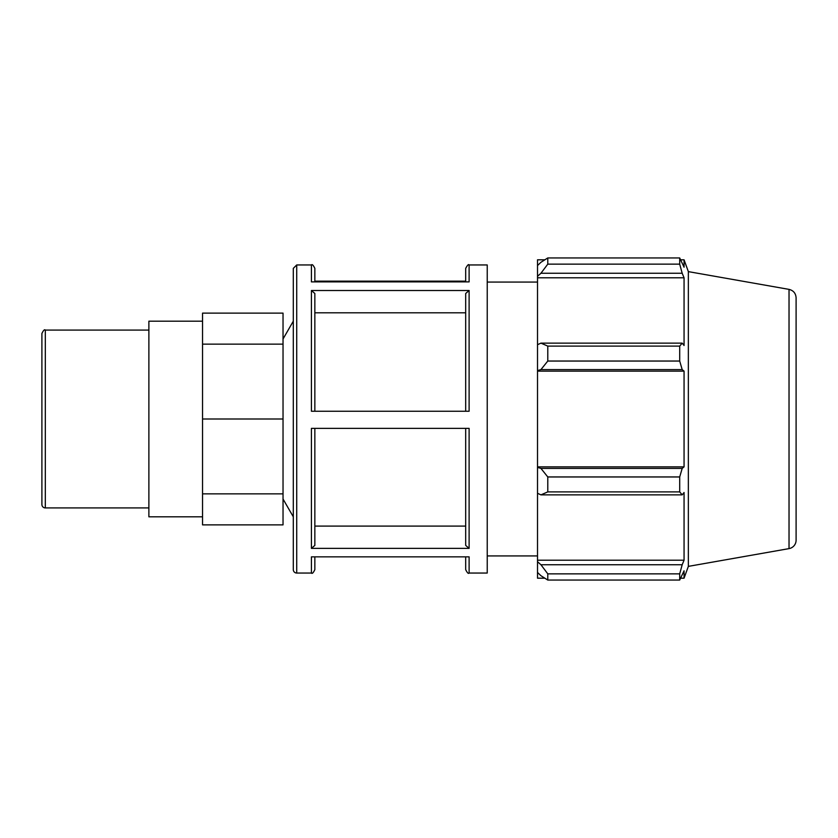 <?xml version="1.0" encoding="UTF-8"?>
<svg xmlns="http://www.w3.org/2000/svg" width="838" height="838" viewBox="0 0 838 838"><rect width="100%" height="100%" fill="white"/><g stroke="black" fill="none" stroke-linecap="round" stroke-linejoin="round"><path stroke-width="1.26" d="M45.325 330.078L45.325 507.922A3.425 3.425 0 0 1 41.9 504.497L41.9 333.503C43.419 330.308 44.561 329.177 45.325 330.078L148.881 330.078M283.035 313.129L202.545 313.129L202.545 344.135L283.035 344.135L283.035 313.129M202.545 493.865L283.035 493.865L283.035 524.871L202.545 524.871L202.545 344.135M283.035 493.865L283.035 419L202.545 419M283.035 419L283.035 344.135M314.847 411.249L314.847 293.489L311.422 290.514L311.422 411.249L469.112 411.249L469.112 290.514L311.422 290.514M296.725 264.955L293.3 268.37L293.3 569.63A3.425 3.425 0 0 0 296.725 573.045L296.725 264.955L311.422 264.955L311.422 281.882L469.112 281.882L469.112 264.955L487.234 264.955L487.234 573.045L469.112 573.045L469.112 556.851L311.422 556.851L311.422 573.045C312.186 573.957 313.328 572.815 314.847 569.63L314.847 556.851M465.687 281.149L314.847 281.149M311.422 548.366L469.112 548.366L469.112 428.365L311.422 428.365L311.422 548.366L314.847 545.402L314.847 428.365M314.847 281.882L314.847 268.37C313.318 265.185 312.176 264.043 311.422 264.955M469.112 290.514L465.687 293.489L465.687 411.249M469.112 264.955C468.589 263.96 467.447 265.101 465.687 268.37L465.687 281.882M465.687 556.851L465.687 569.63C467.248 572.836 468.39 573.978 469.112 573.045M465.687 428.365L465.687 545.402L469.112 548.366M465.687 312.804L314.847 312.804M314.847 526.096L465.687 526.096M544.805 578.189L537.514 578.189L537.514 572.448L540.939 575.716L547.79 580.053L547.79 573.862L540.939 564.749L537.514 561.711L537.514 572.448M537.514 561.711L537.514 493.289L540.939 494.87L547.79 491.896L547.79 476.958L540.939 468.411L537.514 467.384L537.514 493.289M537.514 467.384L537.514 370.616L540.939 369.589L547.79 361.042L547.79 346.104L540.939 343.13L537.514 344.711L537.514 370.616M537.514 344.711L537.514 276.289L540.939 273.251L547.79 264.138L547.79 257.947L540.939 262.284L537.514 265.552L537.514 276.289M537.514 265.552L537.514 259.811L544.805 259.811M789.029 289.382C793.418 290.482 795.775 293.29 796.1 297.804L796.1 540.196A8.558 8.558 0 0 1 789.029 548.618L789.029 289.382L688.354 271.627L684.059 259.811L684.059 267.186L679.702 257.947L679.702 264.138L547.79 264.138M547.79 257.947L679.702 257.947M540.939 273.251L682.184 273.251L684.059 277.797L684.059 345.497L682.184 343.13L540.939 343.13M547.79 346.104L679.702 346.104L682.184 343.13M537.514 466.871L684.059 466.871L682.184 468.411L540.939 468.411M547.79 476.958L679.702 476.958L682.184 468.411M537.514 560.203L684.059 560.203L682.184 564.749L540.939 564.749M547.79 573.862L679.702 573.862L682.184 564.749M540.939 369.589L682.184 369.589L679.702 361.042L547.79 361.042M537.514 371.129L684.059 371.129L684.059 466.871M682.184 369.589L684.059 371.129M688.354 271.627L688.354 566.373L684.059 578.189L684.059 570.814L679.702 580.053L547.79 580.053M679.702 476.958L679.702 491.896L547.79 491.896M540.939 494.87L682.184 494.87L679.702 491.896M682.184 494.87L684.059 492.503L684.059 560.203M679.702 573.862L679.702 580.053M682.184 273.251L679.702 264.138M679.702 346.104L679.702 361.042M537.514 277.797L684.059 277.797M202.545 321.184L148.881 321.184L148.881 516.816L202.545 516.816M45.325 507.922L148.881 507.922M296.725 573.045L311.422 573.045M789.029 548.618L688.354 566.373M680.781 259.811L684.059 259.811M680.781 578.189L684.059 578.189M283.035 499.029L293.3 516.816M283.035 338.971L293.3 321.184M487.234 555.929L537.514 555.929M487.234 282.071L537.514 282.071"/></g></svg>
